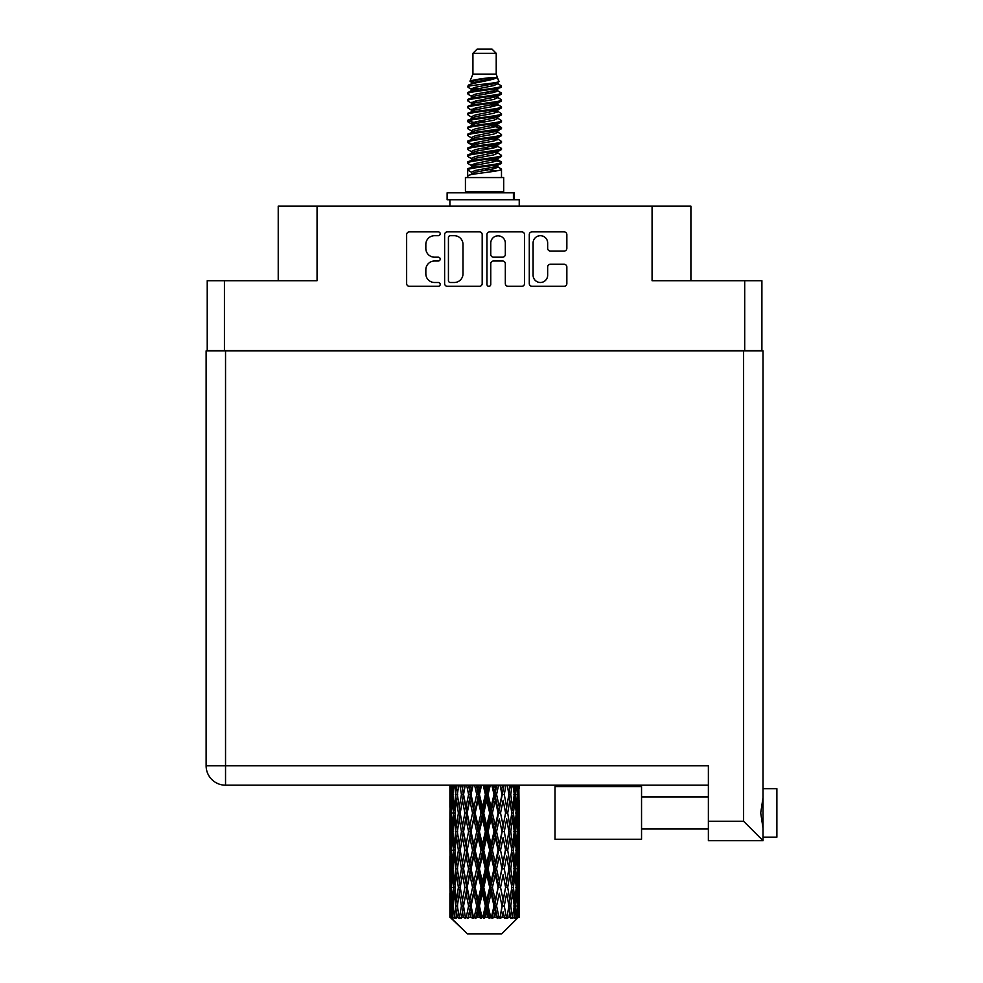 <?xml version="1.0" encoding="UTF-8"?>
<svg xmlns="http://www.w3.org/2000/svg" width="983" height="983" viewBox="0 0 983 983"><rect width="100%" height="100%" fill="white"/><g stroke="black" fill="none" stroke-linecap="round" stroke-linejoin="round"><path stroke-width="1.47" d="M533.093 275.228A7.286 7.286 0 0 0 540.367 282.502A7.286 7.286 0 0 0 547.654 275.228L547.654 266.983A2.728 2.728 0 0 1 550.382 264.267L564.119 264.267A2.728 2.728 0 0 1 566.847 266.983L566.847 283.596A2.728 2.728 0 0 1 564.119 286.311L532 286.311A2.728 2.728 0 0 1 529.284 283.596L529.284 234.593A2.728 2.728 0 0 1 532 231.865L564.119 231.865A2.728 2.728 0 0 1 566.847 234.593L566.847 248.343A2.728 2.728 0 0 1 564.119 251.058L550.382 251.058A2.728 2.728 0 0 1 547.654 248.343L547.654 242.961A7.286 7.286 0 0 0 540.367 235.687A7.286 7.286 0 0 0 533.093 242.961L533.093 275.228M488.858 286.311A1.905 1.905 0 0 0 490.763 284.406L490.763 263.727A2.728 2.728 0 0 1 493.478 260.999L502.596 260.999A2.728 2.728 0 0 1 505.323 263.727L505.323 283.596A2.728 2.728 0 0 0 508.051 286.311L521.789 286.311A2.728 2.728 0 0 0 524.517 283.596L524.517 234.593A2.728 2.728 0 0 0 521.789 231.865L489.669 231.865A2.728 2.728 0 0 0 486.954 234.593L486.954 284.406A1.905 1.905 0 0 0 488.858 286.311M761.899 350.894L761.899 280.72L761.899 350.612L207.229 350.612L207.229 280.72L207.229 350.894M482.186 283.596L482.186 234.593A2.728 2.728 0 0 0 479.458 231.865L447.339 231.865A2.728 2.728 0 0 0 444.623 234.593L444.623 283.596A2.728 2.728 0 0 0 447.339 286.311L479.458 286.311A2.728 2.728 0 0 0 482.186 283.596M434.547 235.687L438.283 235.687A1.905 1.905 0 0 0 440.2 233.782A1.905 1.905 0 0 0 438.283 231.865L409.37 231.865A2.728 2.728 0 0 0 406.643 234.593L406.643 283.596A2.728 2.728 0 0 0 409.37 286.311L438.283 286.311A1.905 1.905 0 0 0 440.2 284.406A1.905 1.905 0 0 0 438.283 282.502L434.547 282.502A8.712 8.712 0 0 1 425.836 273.79L425.836 269.711A8.712 8.712 0 0 1 434.547 260.999L438.283 260.999A1.905 1.905 0 0 0 440.2 259.094A1.905 1.905 0 0 0 438.283 257.19L434.547 257.19A8.712 8.712 0 0 1 425.836 248.478L425.836 244.398A8.712 8.712 0 0 1 434.547 235.687M744.709 350.612L744.709 280.72L652.073 280.72L652.073 206.123L317.054 206.123L317.054 280.72L224.431 280.72L224.431 350.612M278.226 280.72L278.226 206.123L317.054 206.123M652.073 206.123L690.902 206.123L690.902 280.72M450.337 235.687A1.905 1.905 0 0 0 448.432 237.591L448.432 280.597A1.905 1.905 0 0 0 450.337 282.502L454.281 282.502A8.712 8.712 0 0 0 462.993 273.79L462.993 244.398A8.712 8.712 0 0 0 454.281 235.687L450.337 235.687M505.323 243.096A7.286 7.286 0 0 0 498.037 235.822A7.286 7.286 0 0 0 490.763 243.096L490.763 254.462A2.728 2.728 0 0 0 493.478 257.19L502.596 257.19A2.728 2.728 0 0 0 505.323 254.462L505.323 243.096M744.709 280.72L761.899 280.72M207.229 280.72L224.431 280.72M776.877 788.661L763.017 788.661L776.877 788.661L776.877 837.197L763.017 837.197M763.017 812.929L763.017 840.662L708.374 840.662L708.374 765.782L225.537 765.782L225.537 350.894L763.017 350.894L763.017 812.929M763.017 797.655L760.719 812.929L763.017 828.214M708.374 785.196L225.537 785.196A19.414 19.414 0 0 1 206.123 765.782L206.123 350.894L225.537 350.894M206.123 350.894L206.123 392.487M763.017 840.662L743.603 821.247L743.603 350.894M641.543 786.584L555.014 786.584L555.014 839.273L641.543 839.273L641.543 786.584M472.921 53.315L496.218 53.315L492.053 49.15L477.074 49.15L472.921 53.315L472.921 74.106L469.972 81.233L472.405 82.928M496.218 53.315L496.218 74.106L472.921 74.106M503.701 177.554L465.426 177.554L465.426 191.427L503.701 191.427L503.701 177.554M470.009 191.427L470.009 192.815M499.131 191.427L499.131 192.815M496.636 77.768L475.256 82.068L468.117 85.693C467.92 83.309 492.028 80.729 496.636 77.768L489.387 77.768C478.684 78.984 472.209 80.139 469.972 81.233M468.117 85.693L468.08 87.315L472.405 89.871M496.218 74.106L498.873 81.687L493.871 83.801L475.256 87.266L471.398 88.998L471.951 89.625M499.167 81.233C500.593 83.248 467.06 85.091 467.65 86.836M501.011 85.693L501.49 86.836L500.2 86.836L501.011 85.693L497.189 83.174L497.73 83.801L493.871 85.533L471.951 90.104L467.65 92.893L468.08 94.257L471.951 96.567M493.896 160.057L501.49 162.232C502.534 164.542 466.606 166.852 467.65 169.162L467.65 170.034L471.398 172.197L471.398 173.622M496.734 159.197L497.73 160.069L493.871 161.802L475.256 165.267L467.65 169.162M501.49 162.232L501.06 163.583L493.871 166.999L475.256 170.464L471.398 172.197M501.49 163.104C502.534 165.414 466.606 167.724 467.65 170.034L467.65 177.554M501.49 169.162C502.534 171.472 466.606 173.794 467.65 176.104L475.256 172.197L493.871 168.732L497.73 166.999L497.189 166.373L501.49 169.162L501.49 177.554M500.2 86.836C494.314 88.851 466.618 90.878 467.65 92.893M467.65 93.766C466.606 91.456 502.534 89.146 501.49 86.836L493.871 90.731L475.256 94.196L471.398 95.929L471.398 97.661M493.896 88.998L501.49 92.893C502.534 95.204 466.606 97.526 467.65 99.836L468.08 101.188L472.405 103.731M497.189 90.104L497.73 90.731L493.871 92.463L475.256 95.929L467.65 99.836M501.49 92.893L501.06 94.257L497.189 96.567L475.256 101.126L471.398 102.871L471.951 103.498M501.49 93.766C502.534 96.076 466.606 98.386 467.65 100.696M497.189 97.034L501.49 99.836C502.534 102.146 466.606 104.456 467.65 106.766L468.08 108.118L472.405 110.661M497.73 95.929L497.73 97.661L493.871 99.394L475.256 102.871L467.65 106.766M501.49 99.836L501.06 101.188L497.189 103.498L475.256 108.069L471.398 109.801L471.951 110.428M501.49 100.696C502.534 103.006 466.606 105.316 467.65 107.626M497.73 102.871L497.73 104.603L501.49 106.766C502.534 109.076 466.606 111.386 467.65 113.696L468.08 115.048L471.951 117.358M497.73 104.603L493.871 106.336L475.256 109.801L467.65 113.696M501.49 106.766L501.06 108.118L497.189 110.428L475.256 114.999L471.398 116.731L471.398 118.464M501.49 107.626C502.534 109.936 466.606 112.259 467.65 114.569M496.734 110.661L501.49 113.696C502.534 116.006 466.606 118.316 467.65 120.626L468.08 121.99L472.405 124.534M497.189 110.907L497.73 111.534L493.871 113.266L475.256 116.731L467.65 120.626M501.49 113.696L501.06 115.048L497.189 117.358L475.256 121.929L471.398 123.661L471.951 124.3M501.49 114.569C502.534 116.879 466.606 119.189 467.65 121.499M497.189 117.837L501.49 120.626C502.534 122.936 466.606 125.259 467.65 127.569L468.08 128.92L472.405 131.464M497.73 116.731L497.73 118.464L493.871 120.196L475.256 123.661L467.65 127.569M501.49 120.626L501.06 121.99L497.189 124.3L475.256 128.871L471.398 130.604L471.951 131.231M501.49 121.499C502.534 123.809 466.606 126.119 467.65 128.429M496.734 124.534L501.49 127.569C502.534 129.879 466.606 132.189 467.65 134.499L468.08 135.851L471.951 138.161M497.189 124.767L497.73 125.394L493.871 127.126L475.256 130.604L467.65 134.499M501.49 127.569L501.06 128.92L497.189 131.231L475.256 135.801L471.398 137.534L471.398 139.267M501.49 128.429C502.534 130.739 466.606 133.049 467.65 135.371M497.189 131.697L501.49 134.499C502.534 136.809 466.606 139.119 467.65 141.429L468.08 142.781L475.244 144.464M497.73 130.604L497.73 132.336L493.871 134.069L475.256 137.534L467.65 141.429M501.49 134.499L501.06 135.851L497.189 138.161L475.256 142.732L471.398 144.464L472.405 145.337M501.49 135.371C502.534 137.681 466.606 139.991 467.65 142.302M496.734 138.394L501.49 141.429C502.534 143.739 466.606 146.049 467.65 148.359L468.08 149.723L471.951 152.033M497.189 138.64L497.73 139.267L493.871 140.999L475.256 144.464L467.65 148.359M501.49 141.429L501.06 142.781L497.189 145.091L475.256 149.662L471.398 151.394L471.398 153.127M501.49 142.302C502.534 144.612 466.606 146.922 467.65 149.232M493.896 144.464L501.49 148.359C502.534 150.682 466.606 152.992 467.65 155.302L468.08 156.653L471.951 158.963M497.189 145.57L497.73 146.197L493.871 147.929L475.256 151.394L467.65 155.302M501.49 148.359L501.06 149.723L497.189 152.033L475.256 156.604L471.398 158.337L471.398 160.069M501.49 149.232C502.534 151.542 466.606 153.852 467.65 156.162M497.189 152.5L501.49 155.302C502.534 157.612 466.606 159.922 467.65 162.232L468.08 163.583L472.405 166.127M497.73 151.394L497.73 153.127L493.871 154.859L475.256 158.337L467.65 162.232M501.49 155.302L501.06 156.653L497.189 158.963L475.256 163.534L471.398 165.267L471.951 165.894M501.49 156.162C502.534 158.472 466.606 160.794 467.65 163.104M473.241 87.806L477.627 88.495M471.852 88.421L475.244 88.998M491.5 91.235L495.887 91.923M473.241 101.679L477.627 102.367M493.896 104.591L497.287 105.169M471.852 102.293L475.244 102.871M491.5 105.095L495.887 105.783M473.241 108.609L477.627 109.297M493.896 111.534L497.287 112.099M471.852 109.224L475.244 109.801M467.982 121.069L477.627 123.17M493.896 125.394L497.287 125.971M471.852 123.096L475.244 123.674M491.5 125.898L501.146 127.999M493.896 139.267L497.287 139.832M473.241 143.272L477.627 143.96M493.896 146.197L497.287 146.774M491.5 146.7L495.887 147.389M491.5 160.561L495.887 161.249M473.241 164.075L477.627 164.763M493.896 166.999L497.287 167.565M471.852 164.689L475.244 165.267M491.5 167.503L495.887 168.191M519.233 911.769L519.208 917.213L519.135 911.376M519.233 874.624L519.233 900.182L519.208 868.825L518.963 881.579L518.459 868.825L518.963 856.033L519.208 868.825M519.208 831.655L518.963 844.434L518.459 831.655L518.963 818.864L519.233 863.013L519.11 850.221L517.586 850.221M519.233 800.285L519.233 825.843L518.852 785.196M519.233 785.196L519.233 788.685L519.221 785.196M501.723 933.85L518.434 917.213L501.723 933.85L467.416 933.85L450.042 917.213L450.177 911.769L450.349 917.213L452.02 918.601L450.902 917.213L450.374 905.97L450.988 893.203L451.861 905.97L450.902 917.213M461.432 831.655L459.294 844.434L457.341 831.655L459.294 818.864L461.432 831.655L463.349 831.655L462.465 837.467L464.861 850.221L462.465 863.013L460.241 850.221L463.349 831.655L460.241 813.076L462.465 800.285L464.861 813.076L462.465 825.843L461.039 817.721M461.432 868.825L459.294 881.579L457.341 868.825L459.294 856.033L461.432 868.825L463.349 868.825L461.039 882.746L462.465 874.624L464.861 887.391L462.465 900.182L460.241 887.391L463.349 868.825L461.039 854.866M449.895 807.276L449.895 785.196L450.005 807.67M450.288 785.196L450.177 788.685L450.079 785.196M450.546 790.197L450.177 788.685M450.03 794.485L451.553 794.485M449.931 813.076L450.177 800.285L450.681 813.076L450.177 825.843L449.931 813.076L449.931 850.221L450.177 837.467L450.681 850.221L450.177 863.013L449.931 850.221M451.197 785.196L451.861 794.485L450.988 807.276L450.792 785.196M452.647 785.196L452.34 788.685L452.045 785.196M453.102 792.028L452.34 788.685M451.861 794.485L453.618 794.485M451.578 809.759L450.988 807.276M450.546 798.761L450.177 800.285M450.681 813.076L452.327 813.076M450.03 831.655L451.553 831.655M450.546 827.367L450.177 825.843M450.374 831.655L450.988 818.864L451.861 831.655L450.988 844.434L450.374 831.655M451.357 813.076L452.34 800.285L453.556 813.076L452.34 825.843L451.357 813.076M454.588 785.196L455.743 794.485L454.183 807.276L452.856 794.485L453.802 785.196M457.009 785.196L456.517 788.685L456.051 785.196M455.743 794.485L457.648 794.485L456.517 788.685M455.068 811.417L454.183 807.276M453.102 796.93L452.34 800.285M453.556 813.076L455.399 813.076M453.102 829.197L452.34 825.843M451.578 816.394L450.988 818.864M451.861 831.655L453.618 831.655M450.546 835.943L450.177 837.467M450.681 850.221L452.327 850.221M451.578 846.916L450.988 844.434M450.005 855.628L449.931 887.391L450.177 874.624L450.681 887.391L450.177 900.182L449.931 887.391M450.03 868.825L451.553 868.825M450.546 864.536L450.177 863.013M451.357 850.221L452.34 837.467L453.556 850.221L452.34 863.013L451.357 850.221M452.856 831.655L454.183 818.864L455.743 831.655L454.183 844.434L452.856 831.655M454.871 813.076L456.517 800.285L458.385 813.076L456.517 825.843L454.871 813.076M459.86 785.196L461.432 794.485L459.294 807.276L457.341 794.485L458.742 785.196M463.104 785.196L462.465 788.685L461.838 785.196M461.432 794.485L463.349 794.485L461.789 785.196M466.679 785.196L468.584 794.485L465.991 807.276L462.465 788.685M458.385 813.076L460.302 813.076L459.294 807.276M457.648 794.485L456.517 800.285M455.743 831.655L457.648 831.655L456.517 825.843M455.068 814.735L454.183 818.864M455.068 848.562L454.183 844.434M453.102 834.112L452.34 837.467M453.556 850.221L455.399 850.221M450.374 868.825L450.988 856.033L451.861 868.825L450.988 881.579L450.374 868.825M451.578 853.539L450.988 856.033M451.861 868.825L453.618 868.825M453.102 866.367L452.34 863.013M450.546 873.101L450.177 874.624M450.681 887.391L452.327 887.391M451.578 884.073L450.988 881.579M450.005 892.81L450.042 917.213M450.03 905.97L451.553 905.97M450.546 901.706L450.177 900.182M452.856 868.825L454.183 856.033L455.743 868.825L454.183 881.579L452.856 868.825M454.871 850.221L456.517 837.467L458.385 850.221L456.517 863.013L454.871 850.221M463.534 794.485L465.303 785.196M470.55 785.196L469.813 788.685L469.063 785.196M468.584 794.485L470.402 794.485L468.535 785.196M474.629 785.196L476.743 794.485L473.855 807.276L471.054 794.485L470.402 794.485L469.8 788.685M464.861 813.076L466.728 813.076L463.349 794.485L462.465 800.285M467.158 813.076L469.8 800.285L472.565 813.076L469.8 825.843L465.991 807.276M463.534 831.655L462.465 825.843L463.349 831.655L466.728 813.076L465.991 818.864L468.584 831.655L465.991 844.434L463.534 831.655L465.991 818.864M460.302 813.076L459.294 818.864M458.385 850.221L460.302 850.221L459.294 844.434M457.648 831.655L456.517 837.467M455.743 868.825L457.648 868.825L456.517 863.013M455.068 851.892L454.183 856.033M451.357 887.391L452.34 874.624L453.556 887.391L452.34 900.182L451.357 887.391M453.102 871.282L452.34 874.624M453.556 887.391L455.399 887.391M455.068 885.732L454.183 881.579M451.578 890.709L450.988 893.203M451.861 905.97L453.618 905.97M453.102 903.524L452.34 900.182M518.999 917.213L518.963 893.203L519.208 917.213M517.709 917.213L518.913 917.213M450.546 910.258L450.177 911.769M454.871 887.391L456.517 874.624L458.385 887.391L456.517 900.182L454.871 887.391M471.054 794.485L473.081 785.196M478.881 785.196L478.07 788.685L477.271 785.196M451.086 917.213L452.696 918.601L451.885 917.213L452.34 911.769L452.819 917.213L454.785 918.601L452.856 905.97L454.183 893.203L455.743 905.97L454.367 917.213L456.075 918.601L456.517 911.769L457.292 917.213L459.405 918.601L457.341 905.97L459.294 893.203L461.432 905.97L459.54 917.213L461.248 918.601L462.465 911.769L463.46 917.213L465.61 918.601L463.534 905.97L465.991 893.203L468.584 905.97L466.298 917.213L467.883 918.601L469.8 911.769L470.968 917.213L473.02 918.601L473.511 917.213L471.054 905.97L473.855 893.203L476.743 905.97L474.199 917.213L475.563 918.601L476.829 917.213L478.07 911.769L479.323 917.213L481.142 918.601L482.026 917.213L479.409 905.97L482.395 893.203L485.381 905.97L482.751 917.213L483.82 918.601L485.467 917.213L486.745 911.769L488.01 917.213L489.485 918.601L490.701 917.213L488.096 905.97L491.058 893.203L493.982 905.97L491.414 917.213L492.114 918.601L494.056 917.213L495.285 911.769L496.489 917.213L497.509 918.601L498.995 917.213L496.562 905.97L499.327 893.203L501.981 905.97L499.942 918.601L502.055 917.213L503.136 911.769L504.734 918.601L506.38 917.213L504.279 905.97L506.663 893.203L508.887 905.97L506.798 918.601L508.948 917.213L509.833 911.769L510.681 918.601L512.401 917.213L510.755 905.97L512.61 893.203L514.269 905.97L512.254 918.601L514.306 917.213L514.945 911.769L514.994 918.601L516.665 917.213L515.571 905.97L516.8 893.203L517.783 905.97L516.935 917.213L515.977 918.601L517.808 917.213L518.139 911.769L518.434 917.213L517.808 917.213M450.349 917.213L467.416 933.85M515.534 917.213L514.306 917.213M510.693 917.213L508.948 917.213M504.205 917.213L502.055 917.213M499.659 917.213L498.995 917.213M496.489 917.213L494.056 917.213M491.414 917.213L490.701 917.213M488.01 917.213L485.467 917.213M482.751 917.213L482.026 917.213M479.323 917.213L476.829 917.213M474.199 917.213L473.511 917.213M470.968 917.213L468.67 917.213M466.298 917.213L465.684 917.213M463.46 917.213L461.506 917.213M457.292 917.213L455.793 917.213M452.819 917.213L451.885 917.213M476.743 794.485L478.328 794.485L476.288 785.196M483.206 785.196L485.381 794.485L482.395 807.276L479.409 794.485L478.328 794.485L478.07 788.685M472.565 813.076L474.285 813.076L470.402 794.485L469.8 800.285M475.158 813.076L478.07 800.285L481.031 813.076L478.07 825.843L475.158 813.076L474.285 813.076L473.855 807.276M468.584 831.655L470.402 831.655L466.728 813.076L472.319 785.196M471.054 831.655L473.855 818.864L476.743 831.655L473.855 844.434L471.054 831.655L470.402 831.655L469.8 825.843M464.861 850.221L466.728 850.221L463.349 831.655L461.039 845.589M467.158 850.221L469.8 837.467L472.565 850.221L469.8 863.013L465.991 844.434M463.534 868.825L465.991 856.033L468.584 868.825L465.991 881.579L462.465 863.013M460.302 850.221L459.294 856.033M458.385 887.391L460.302 887.391L459.294 881.579M457.648 868.825L456.517 874.624M455.068 889.062L454.183 893.203M455.743 905.97L457.648 905.97L456.517 900.182M453.102 908.427L452.34 911.769M479.409 794.485L481.572 785.196M487.556 785.196L486.745 788.685L485.921 785.196M485.381 794.485L486.659 794.485L484.57 785.196M491.856 785.196L493.982 794.485L491.058 807.276L488.096 794.485L486.659 794.485L486.745 788.685M481.031 813.076L482.481 813.076L478.328 794.485L478.07 800.285M483.747 813.076L486.745 800.285L489.718 813.076L486.745 825.843L483.747 813.076L482.481 813.076L482.395 807.276M476.743 831.655L478.328 831.655L474.285 813.076L473.855 818.864M479.409 831.655L482.395 818.864L485.381 831.655L482.395 844.434L479.409 831.655L478.328 831.655L478.07 825.843M472.565 850.221L474.285 850.221L470.402 831.655L469.8 837.467M475.158 850.221L478.07 837.467L481.031 850.221L478.07 863.013L475.158 850.221L474.285 850.221L473.855 844.434M468.584 868.825L470.402 868.825L466.728 850.221L465.991 856.033M471.054 868.825L473.855 856.033L476.743 868.825L473.855 881.579L471.054 868.825L470.402 868.825L469.8 863.013M464.861 887.391L466.728 887.391L463.349 868.825L480.392 785.196M467.158 887.391L469.8 874.624L472.565 887.391L469.8 900.182L465.991 881.579M461.432 905.97L463.349 905.97L461.039 892.048M463.534 905.97L462.465 900.182M460.302 887.391L459.294 893.203M457.648 905.97L456.517 911.769M488.096 794.485L490.259 785.196M496.059 785.196L495.285 788.685L494.498 785.196M493.982 794.485L494.854 794.485L492.839 785.196M500.064 785.196L501.981 794.485L499.327 807.276L496.562 794.485L494.854 794.485L495.285 788.685M489.718 813.076L490.8 813.076L486.659 794.485L486.745 800.285M492.397 813.076L495.285 800.285L498.086 813.076L495.285 825.843L492.397 813.076L490.8 813.076L491.058 807.276M485.381 831.655L486.659 831.655L482.481 813.076L482.395 818.864M488.096 831.655L491.058 818.864L493.982 831.655L491.058 844.434L488.096 831.655L486.659 831.655L486.745 825.843M481.031 850.221L482.481 850.221L478.328 831.655L478.07 837.467M483.747 850.221L486.745 837.467L489.718 850.221L486.745 863.013L483.747 850.221L482.481 850.221L482.395 844.434M476.743 868.825L478.328 868.825L474.285 850.221L473.855 856.033M479.409 868.825L482.395 856.033L485.381 868.825L482.395 881.579L479.409 868.825L478.328 868.825L478.07 863.013M472.565 887.391L474.285 887.391L470.402 868.825L469.8 874.624M475.158 887.391L478.07 874.624L481.031 887.391L478.07 900.182L475.158 887.391L474.285 887.391L473.855 881.579M468.584 905.97L470.402 905.97L466.728 887.391L465.991 893.203M471.054 905.97L470.402 905.97L469.8 900.182M465.61 918.601L463.349 905.97L462.465 911.769M496.562 794.485L498.59 785.196M503.824 785.196L503.149 788.685L502.448 785.196M501.981 794.485L500.593 785.196M507.289 785.196L508.887 794.485L506.663 807.276L504.279 794.485L502.399 794.485L503.136 788.685M498.086 813.076L498.737 813.076L494.854 794.485L495.285 800.285M500.544 813.076L503.136 800.285L505.594 813.076L503.136 825.843L500.544 813.076L498.737 813.076L499.327 807.276M493.982 831.655L494.854 831.655L490.8 813.076L491.058 818.864M496.562 831.655L499.327 818.864L501.981 831.655L499.327 844.434L496.562 831.655L494.854 831.655L495.285 825.843M489.718 850.221L490.8 850.221L486.659 831.655L486.745 837.467M492.397 850.221L495.285 837.467L498.086 850.221L495.285 863.013L492.397 850.221L490.8 850.221L491.058 844.434M485.381 868.825L486.659 868.825L482.481 850.221L482.395 856.033M488.096 868.825L491.058 856.033L493.982 868.825L491.058 881.579L488.096 868.825L486.659 868.825L486.745 863.013M481.031 887.391L482.481 887.391L478.328 868.825L478.07 874.624M483.747 887.391L486.745 874.624L489.718 887.391L486.745 900.182L483.747 887.391L482.481 887.391L482.395 881.579M476.743 905.97L478.328 905.97L474.285 887.391L473.855 893.203M479.409 905.97L478.328 905.97L478.07 900.182M473.02 918.601L470.402 905.97L469.8 911.769M504.279 794.485L506.024 785.196M510.386 785.196L509.833 788.685L509.268 785.196M508.1 789.84L507.351 785.196M513.089 785.196L514.269 794.485L512.61 807.276L510.755 794.485L508.825 794.485L509.833 788.685M505.594 813.076L503.136 800.285M507.695 813.076L509.833 800.285L511.787 813.076L509.833 825.843L507.695 813.076L505.778 813.076L506.663 807.276M501.981 831.655L499.327 818.864M504.279 831.655L506.663 818.864L508.887 831.655L506.663 844.434L504.279 831.655L502.399 831.655L503.136 825.843M498.086 850.221L498.737 850.221L494.854 831.655L495.285 837.467M500.544 850.221L503.136 837.467L505.594 850.221L503.136 863.013L500.544 850.221L498.737 850.221L499.327 844.434M493.982 868.825L494.854 868.825L490.8 850.221L491.058 856.033M496.562 868.825L499.327 856.033L501.981 868.825L499.327 881.579L496.562 868.825L494.854 868.825L495.285 863.013M489.718 887.391L490.8 887.391L486.659 868.825L486.745 874.624M492.397 887.391L495.285 874.624L498.086 887.391L495.285 900.182L492.397 887.391L490.8 887.391L491.058 881.579M485.381 905.97L486.659 905.97L482.481 887.391L482.395 893.203M488.096 905.97L486.659 905.97L486.745 900.182M481.142 918.601L478.328 905.97L478.07 911.769M510.755 794.485L512.131 785.196M515.338 785.196L514.945 788.685L514.539 785.196M514.06 792.814L514.945 788.685M513.396 813.076L514.945 800.285L516.272 813.076L514.945 825.843L513.396 813.076L511.492 813.076L512.61 807.276M508.825 794.485L509.833 800.285M508.1 826.998L506.663 818.864M510.755 831.655L512.61 818.864L514.269 831.655L512.61 844.434L510.755 831.655L508.825 831.655L509.833 825.843M505.594 850.221L503.136 837.467M507.695 850.221L509.833 837.467L511.787 850.221L509.833 863.013L507.695 850.221L505.778 850.221L506.663 844.434M501.981 868.825L499.327 856.033M504.279 868.825L506.663 856.033L508.887 868.825L506.663 881.579L504.279 868.825L502.399 868.825L503.136 863.013M498.086 887.391L498.737 887.391L494.854 868.825L495.285 874.624M500.544 887.391L503.136 874.624L505.594 887.391L503.136 900.182L500.544 887.391L498.737 887.391L499.327 881.579M493.982 905.97L494.854 905.97L490.8 887.391L491.058 893.203M496.562 905.97L494.854 905.97L495.285 900.182M489.485 918.601L486.659 905.97L486.745 911.769M517.095 785.196L517.783 794.485L516.8 807.276L515.571 794.485L516.493 785.196M518.336 785.196L518.139 788.685L517.93 785.196M517.549 791.168L518.139 788.685M515.571 794.485L513.728 794.485M516.038 810.619L516.8 807.276M514.06 796.144L514.945 800.285M514.06 829.984L514.945 825.843M511.492 813.076L512.61 818.864M513.396 850.221L514.945 837.467L516.272 850.221L514.945 863.013L513.396 850.221L511.492 850.221L512.61 844.434M508.825 831.655L509.833 837.467M508.1 864.18L506.663 856.033M510.755 868.825L512.61 856.033L514.269 868.825L512.61 881.579L510.755 868.825L508.825 868.825L509.833 863.013M505.594 887.391L503.136 874.624M507.695 887.391L509.833 874.624L511.787 887.391L509.833 900.182L507.695 887.391L505.778 887.391L506.663 881.579M501.981 905.97L499.327 893.203M504.279 905.97L502.399 905.97L503.136 900.182M497.509 918.601L494.854 905.97L495.285 911.769M515.571 831.655L516.8 818.864L517.783 831.655L516.8 844.434L515.571 831.655L513.728 831.655M517.279 813.076L518.139 800.285L518.766 813.076L518.139 825.843L517.279 813.076L515.51 813.076M519.049 785.196L519.233 788.685M518.459 794.485L516.8 794.485M518.582 808.8L518.963 807.276M517.549 797.803L518.139 800.285M517.549 828.325L518.139 825.843M516.038 815.534L516.8 818.864M516.038 847.776L516.8 844.434M514.06 833.314L514.945 837.467M514.06 867.166L514.945 863.013M511.492 850.221L512.61 856.033M513.396 887.391L514.945 874.624L516.272 887.391L514.945 900.182L513.396 887.391L511.492 887.391L512.61 881.579M508.825 868.825L509.833 874.624M508.1 901.337L506.663 893.203M510.755 905.97L508.825 905.97L509.833 900.182M504.734 918.601L503.136 911.769M515.571 868.825L516.8 856.033L517.783 868.825L516.8 881.579L515.571 868.825L513.728 868.825M517.279 850.221L518.139 837.467L518.766 850.221L518.139 863.013L517.279 850.221L515.51 850.221M519.11 813.076L517.586 813.076M518.582 817.352L518.963 818.864M518.459 831.655L516.8 831.655M518.582 845.958L518.963 844.434M517.549 834.972L518.139 837.467M517.549 865.507L518.139 863.013M516.038 852.679L516.8 856.033M516.038 884.933L516.8 881.579M514.06 870.483L514.945 874.624M514.06 904.311L514.945 900.182M511.492 887.391L512.61 893.203M508.825 905.97L509.833 911.769M517.279 887.391L518.139 874.624L518.766 887.391L518.139 900.182L517.279 887.391L515.51 887.391M518.582 854.51L518.963 856.033M518.459 868.825L516.8 868.825M518.582 883.103L518.963 881.579M517.549 872.142L518.139 874.624M517.549 902.664L518.139 900.182M516.038 889.848L516.8 893.203M515.571 905.97L513.728 905.97M514.06 907.628L514.945 911.769M519.11 887.391L517.586 887.391M519.208 905.97L519.233 900.182M518.582 891.679L518.963 893.203M518.459 905.97L516.8 905.97M517.549 909.287L518.139 911.769M489.387 77.768L475.256 80.336L471.398 82.068L471.951 82.695M497.287 143.899L497.189 145.091M484.57 168.732L495.887 171.005M479.532 100.266L484.57 101.126M471.951 166.373L471.398 166.999L471.398 165.267M484.57 92.463L489.608 93.336M497.287 123.096L497.73 125.394M484.57 147.929L489.608 148.802M479.532 121.069L484.57 121.929M471.951 145.57L471.398 146.197L471.398 144.464M493.896 165.267L497.189 166.373M506.798 918.601L508.1 910.614M499.942 918.601L508.1 873.469M492.114 918.601L508.1 836.3M483.82 918.601L498.737 850.221L508.1 799.13M475.563 918.601L494.854 831.655L504.132 785.196M467.883 918.601L496.82 785.196M461.248 918.601L470.402 868.825L488.735 785.196M461.039 808.431L465.008 785.196M447.13 199.746L447.13 192.815L514.367 192.815L514.367 199.746L447.13 199.746M519.233 206.123L519.233 199.746L514.367 199.746M449.895 199.746L449.895 206.123M708.374 821.247L743.603 821.247M225.537 785.196L225.537 765.782L206.123 765.782A19.414 19.414 0 0 0 225.537 785.196M513.421 199.746L513.421 192.815M641.543 828.878L708.374 828.878L641.543 828.878M641.543 796.98L708.374 796.98M449.895 818.864L449.895 844.434M449.895 856.033L449.895 881.579M449.895 893.203L449.895 917.213M471.398 82.068L471.398 83.801M497.73 88.998L497.73 90.731M471.398 109.801L471.398 111.534M471.398 123.661L471.398 125.394M497.73 144.464L497.73 146.197M497.73 158.337L497.73 160.069M497.189 159.43L501.06 161.74M468.08 142.781L471.951 145.091M497.73 82.068L497.73 83.801M471.398 88.998L471.398 90.731M471.398 102.871L471.398 104.603M497.73 109.801L497.73 111.534M471.398 130.604L471.398 132.336M497.73 137.534L497.73 139.267M497.73 165.267L497.73 166.999"/></g></svg>
